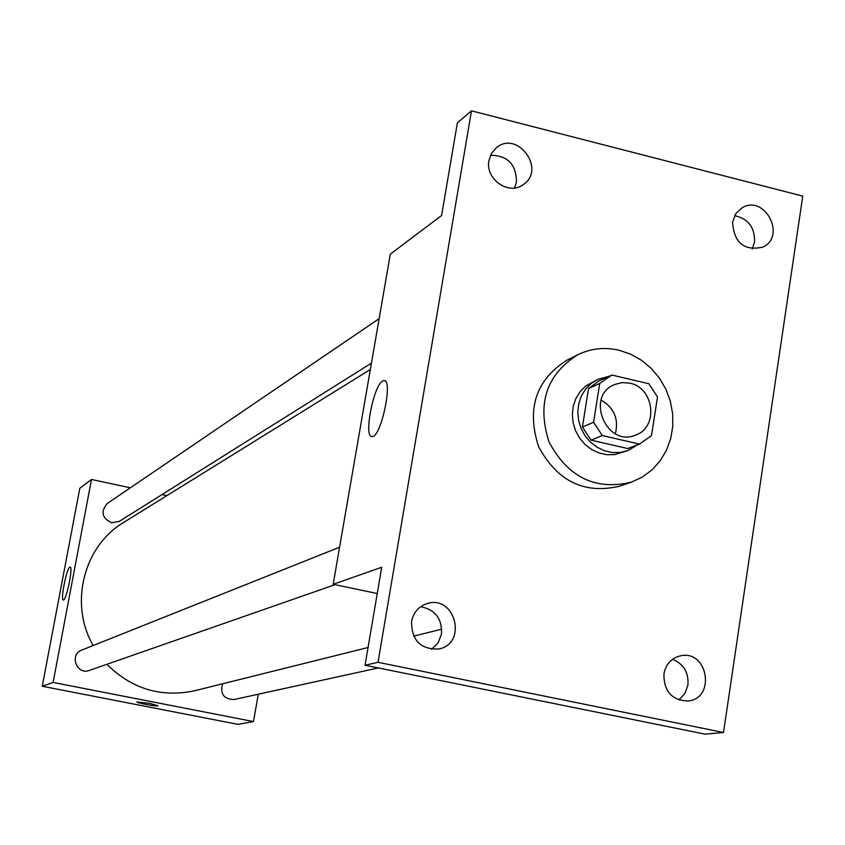 <?xml version="1.0" encoding="UTF-8"?>
<svg xmlns="http://www.w3.org/2000/svg" width="845" height="845" viewBox="0 0 845 845"><rect width="100%" height="100%" fill="white"/><g stroke="black" fill="none" stroke-linecap="round" stroke-linejoin="round"><path stroke-width="1.27" d="M601.122 400.055C614.157 407.797 618.899 419.036 615.371 433.77M629.8 383.155C654.252 387.644 658.815 427.285 635.704 435.038C606.657 447.956 584.888 396.4 614.399 384.591L621.931 382.605L629.8 383.155M599.739 383.408L593.581 422.268L602.295 435.555L639.475 444.09L651.495 435.619L657.495 396.949L648.865 383.746L611.854 375.032L599.739 383.408L588.532 388.573L582.416 426.989L593.581 422.268M582.416 426.989L591.025 440.129L627.824 448.547L639.475 444.09M588.532 388.573L598.756 381.032L610.069 375.793M608.854 376.352L597.89 379.32L591.225 383.44L585.638 389.059L581.413 395.904L578.751 403.635L577.79 411.895L578.561 420.292L581.054 428.394L585.131 435.84L590.602 442.241L597.204 447.311L604.597 450.797L612.456 452.54L620.367 452.445L627.983 450.543L637.753 444.745M627.983 450.543L614.685 454.621L606.805 454.705L598.989 452.983L591.627 449.519L585.067 444.481L579.628 438.111L575.572 430.718L573.1 422.648L572.329 414.303L573.29 406.086L575.941 398.396L580.145 391.594L585.701 386.007L597.89 379.32M591.025 440.129L602.295 435.555M619.026 350.21L630.676 354.182L641.545 360.319L651.241 368.399L659.459 378.148L665.902 389.218L670.36 401.248L672.673 413.818L672.778 426.514L670.645 438.872L666.356 450.501L660.051 460.979L651.939 469.936L642.284 477.076L631.437 482.136C595.376 490.702 567.903 477.298 549.018 441.935C536.828 403.73 546.377 374.694 577.653 354.815C590.75 348.446 604.545 346.915 619.026 350.21M631.437 482.136L620.072 486.086C584.37 494.578 557.182 481.344 538.508 446.371C526.456 408.6 535.92 379.88 566.9 360.202L577.653 354.815M411.568 621.508C413.48 612.361 418.687 606.383 427.19 603.562C455.149 594.468 467.792 643.499 438.872 648.971C420.715 649.678 411.61 640.521 411.568 621.508M488.959 160.434L491.526 153.294L496.374 147.706C517.425 129.898 546.345 169.275 523.425 184.463C509.081 195.966 484.914 179.182 488.959 160.434M732.552 222.108L735.773 213.669L742.153 207.754C764.567 194.075 786.737 236.008 762.961 247.078C744.181 251.24 734.041 242.916 732.552 222.108M663.916 673.909C665.955 663.885 671.638 657.822 680.964 655.709C708.152 650.069 715.768 698.604 688.031 701.012C671.849 700.336 663.811 691.305 663.916 673.909M723.51 732.499L802.75 196.114L471.478 110.822L378.011 662.311L723.51 732.499L705.205 734.178L365.029 665.247L378.011 662.311M752.23 248.969L754.532 242.092C754.965 227.506 748.321 218.707 734.601 215.665M514.594 187.97L516.453 182.15C516.348 164.416 507.708 155.448 490.512 155.258M471.478 110.822L457.377 122.81L441.608 215.486L390.305 254.165L333.173 584.286L381.708 567.28L365.029 665.247M382.711 381.021L383.926 380.609C393.516 378.623 381.053 437.731 372.127 436.559C363.318 438.143 373.405 385.352 382.711 381.021M431.605 649.33L438.111 642.844L441.47 634.109C442.21 618.709 435.27 609.583 420.652 606.721M678.831 699.987L684.862 693.629L687.925 685.137C688.802 672.525 683.658 663.916 672.504 659.311M333.173 584.286L377.24 593.528M368.05 647.523L194.868 690.703C161.279 697.854 131.947 689.055 106.882 664.307M93.161 645.527C68.941 603.869 83.592 546.102 123.761 522.379L370.342 369.497M379.151 318.639L107.378 503.419C100.46 511.478 101.833 517.932 111.508 522.77L119.229 521.418L371.441 363.139M378.296 667.941L233.991 699.533C223.767 699.174 219.953 693.925 222.552 683.806M335.042 584.677L89.327 670.434C76.779 675.387 69.026 654.569 81.754 650.08L339.595 547.211M130.362 487.797L91.492 479.453L53.108 682.443L253.468 721.567L258.295 694.21M166.887 495.635L161.987 494.589M91.492 479.453L79.81 488.262L42.25 686.246L237.857 724.334L253.468 721.567M42.25 686.246L53.108 682.443M69.818 567.122L70.093 567.037C73.42 566.256 66.322 600.975 63.354 600.024C60.206 600.711 66.575 568.326 69.818 567.122M149.576 703.325L157.994 705.755C157.772 706.874 135.813 702.871 136.985 701.931L149.576 703.325M157.994 705.744L157.994 705.755C157.804 706.842 136.33 702.966 136.975 701.952M384.866 380.82L383.926 380.609M413.659 636.158L441.766 629.145"/></g></svg>
